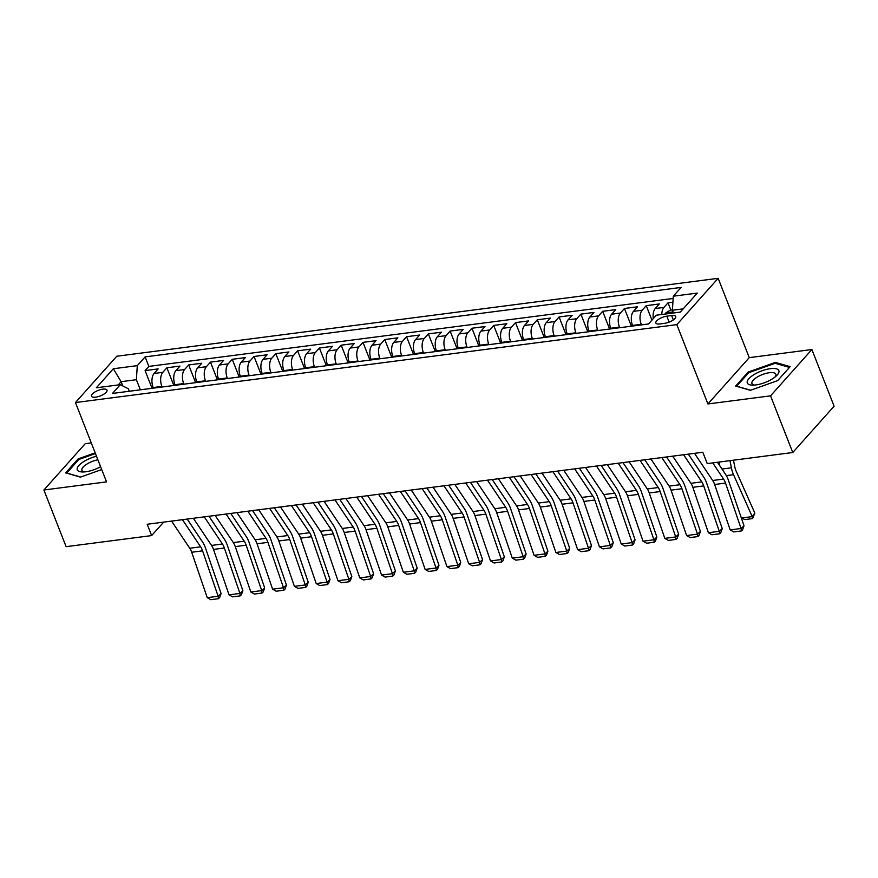 <?xml version="1.0" encoding="UTF-8"?>
<svg xmlns="http://www.w3.org/2000/svg" width="878" height="878" viewBox="0 0 878 878"><rect width="100%" height="100%" fill="white"/><g stroke="black" fill="none" stroke-linecap="round" stroke-linejoin="round"><path stroke-width="1.32" d="M95.68 397.163A8.33 2.963 -21.4 0 0 103.791 394.2A8.33 2.963 -21.4 0 0 107.006 390.117A8.33 2.963 -21.4 0 0 102.825 389.152A8.33 2.963 -21.4 0 0 94.714 392.115A8.33 2.963 -21.4 0 0 91.488 396.197A8.33 2.963 -21.4 0 0 95.68 397.163M91.268 442.907L85.232 443.686L43.9 490.001L66.113 546.665L151.631 535.591L163.648 522.125M718.16 278.315L116.785 356.238L75.453 402.552L676.828 324.63L718.16 278.315L749.252 357.642L707.92 403.957L770.555 395.846L811.887 349.532L749.252 357.642M811.887 349.532L834.1 406.196L792.768 452.51L770.555 395.846M672.91 302.208L668.037 302.833L670.858 310.055M653.287 318.615A10.415 5.597 -97.4 0 1 655.24 308.529L659.312 303.964L646.241 305.654L651.926 320.141M632.764 326.012L632.533 325.431A10.415 5.597 82.6 0 1 633.455 311.361L637.527 306.784L624.456 308.485L631.392 326.199M610.978 328.844L610.748 328.251A10.415 5.597 82.6 0 1 611.659 314.181L615.741 309.616L602.67 311.306L609.606 329.02M589.193 331.664L588.962 331.072A10.415 5.597 82.6 0 1 589.873 317.002L593.956 312.436L580.874 314.126L587.821 331.84M567.397 334.485L567.166 333.903A10.415 5.597 82.6 0 1 568.088 319.822L572.16 315.257L559.088 316.947L566.036 334.661M545.611 337.306L545.381 336.724A10.415 5.597 82.6 0 1 546.292 322.654L550.374 318.077L537.303 319.779L544.239 337.492M523.826 340.137L523.595 339.545A10.415 5.597 82.6 0 1 524.506 325.475L528.589 320.909L515.507 322.599L522.454 340.313M502.029 342.958L501.799 342.365A10.415 5.597 82.6 0 1 502.721 328.295L506.793 323.73L493.721 325.42L500.669 343.133M480.244 345.778L480.014 345.197A10.415 5.597 82.6 0 1 480.924 331.116L485.007 326.55L471.936 328.24L478.872 345.954M458.459 348.599L458.228 348.017A10.415 5.597 82.6 0 1 459.139 333.947L463.222 329.371L450.14 331.072L457.087 348.786M436.662 351.43L436.432 350.838A10.415 5.597 82.6 0 1 437.354 336.768L441.425 332.202L428.354 333.892L435.301 351.606M414.877 354.251L414.646 353.658A10.415 5.597 82.6 0 1 415.557 339.588L419.64 335.023L406.569 336.713L413.505 354.427M393.092 357.072L392.861 356.49A10.415 5.597 82.6 0 1 393.772 342.409L397.855 337.843L384.784 339.534L391.72 357.247M371.295 359.892L371.065 359.311A10.415 5.597 82.6 0 1 371.987 345.241L376.058 340.664L362.987 342.365L369.934 360.079M349.51 362.724L349.279 362.131A10.415 5.597 82.6 0 1 350.201 348.061L354.273 343.496L341.202 345.186L348.138 362.899M327.724 365.544L327.494 364.952A10.415 5.597 82.6 0 1 328.405 350.882L332.488 346.316L319.416 348.006L326.353 365.72M305.928 368.365L305.709 367.783A10.415 5.597 82.6 0 1 306.62 353.702L310.691 349.137L297.62 350.827L304.567 368.541M284.143 371.185L283.912 370.604A10.415 5.597 82.6 0 1 284.834 356.534L288.906 351.957L275.835 353.658L282.771 371.372M262.357 374.017L262.127 373.424A10.415 5.597 82.6 0 1 263.038 359.354L267.121 354.789L254.049 356.479L260.986 374.193M240.572 376.838L240.342 376.245A10.415 5.597 82.6 0 1 241.252 362.175L245.324 357.609L232.253 359.3L239.2 377.013M218.776 379.658L218.545 379.076A10.415 5.597 82.6 0 1 219.467 364.996L223.539 360.43L210.468 362.12L217.404 379.834M196.99 382.479L196.76 381.897A10.415 5.597 82.6 0 1 197.671 367.827L201.753 363.251L188.682 364.952L195.618 382.665M175.205 385.31L174.974 384.718A10.415 5.597 82.6 0 1 175.885 370.648L179.968 366.082L166.886 367.772L173.833 385.486M792.768 452.51L707.24 463.595L702.806 452.258L147.186 524.254L151.631 535.591M671.615 315.553L666.83 316.179A8.078 2.875 -21.4 0 0 658.972 319.043A8.078 2.875 -21.4 0 0 655.844 323.005A8.078 2.875 -21.4 0 0 659.905 323.938L664.69 323.324A8.078 2.875 -21.4 0 0 672.559 320.448A8.078 2.875 -21.4 0 0 675.676 316.497A8.078 2.875 -21.4 0 0 671.615 315.553L673.338 319.932M129.318 391.248L128.331 388.734L120.308 384.674L112.494 393.432L648.502 323.982L656.316 315.213L680.285 312.107L697.264 293.087L673.294 296.193L681.119 287.424L145.111 356.885L137.297 365.643L136.375 379.713L121.12 381.689L118.223 384.937M120.308 384.674L96.35 387.78L113.328 368.749L137.297 365.643M162.123 387L161.892 386.419A10.415 5.597 -97.4 0 1 162.814 372.338L166.886 367.772M153.409 388.131L153.178 387.538L161.892 386.419M183.919 384.18L183.689 383.587A10.415 5.597 -97.4 0 1 184.599 369.517L188.682 364.952M205.704 381.359L205.474 380.767A10.415 5.597 -97.4 0 1 206.385 366.697L210.468 362.12M227.49 378.528L227.259 377.946A10.415 5.597 -97.4 0 1 228.181 363.865L232.253 359.3M249.286 375.707L249.056 375.125A10.415 5.597 -97.4 0 1 249.967 361.045L254.049 356.479M271.072 372.887L270.841 372.294A10.415 5.597 -97.4 0 1 271.752 358.224L275.835 353.658M292.857 370.066L292.626 369.473A10.415 5.597 -97.4 0 1 293.548 355.403L297.62 350.827M314.653 367.234L314.423 366.653A10.415 5.597 -97.4 0 1 315.334 352.572L319.416 348.006M336.439 364.414L336.208 363.832A10.415 5.597 -97.4 0 1 337.119 349.751L341.202 345.186M358.224 361.593L357.994 361.001A10.415 5.597 -97.4 0 1 358.915 346.931L362.987 342.365M380.02 358.773L379.79 358.18A10.415 5.597 -97.4 0 1 380.701 344.11L384.784 339.534M401.806 355.941L401.575 355.36A10.415 5.597 -97.4 0 1 402.486 341.279L406.569 336.713M423.591 353.121L423.361 352.539A10.415 5.597 -97.4 0 1 424.283 338.458L428.354 333.892M445.376 350.3L445.157 349.707A10.415 5.597 -97.4 0 1 446.068 335.637L450.14 331.072M467.173 347.479L466.942 346.887A10.415 5.597 -97.4 0 1 467.853 332.817L471.936 328.24M488.958 344.648L488.728 344.066A10.415 5.597 -97.4 0 1 489.65 329.985L493.721 325.42M510.744 341.827L510.513 341.246A10.415 5.597 -97.4 0 1 511.435 327.165L515.507 322.599M532.54 339.007L532.309 338.414A10.415 5.597 -97.4 0 1 533.22 324.344L537.303 319.779M554.325 336.186L554.095 335.594A10.415 5.597 -97.4 0 1 555.017 321.524L559.088 316.947M576.111 333.355L575.88 332.773A10.415 5.597 -97.4 0 1 576.802 318.692L580.874 314.126M597.907 330.534L597.677 329.952A10.415 5.597 -97.4 0 1 598.587 315.871L602.67 311.306M619.692 327.714L619.462 327.121A10.415 5.597 -97.4 0 1 620.373 313.051L624.456 308.485M641.478 324.893L641.247 324.3A10.415 5.597 -97.4 0 1 642.169 310.23L646.241 305.654M661.803 314.511A10.415 5.597 -97.4 0 1 663.955 307.399L668.037 302.833M673.152 298.465L148.843 366.4L145.1 370.593L152.048 388.306M153.178 387.538A10.415 5.597 82.6 0 1 154.1 373.468L158.172 368.903L145.1 370.593M683.183 308.858L672.383 310.263L673.294 296.193M673.459 312.996L672.383 310.263M43.9 490.001L106.545 481.879L75.453 402.552M707.92 403.957L676.828 324.63M122.777 385.925L121.12 381.689L113.328 368.749M140.337 389.821L136.375 379.713M148.843 366.4L145.111 356.885M775.351 362.405L748.1 372.107L735.654 386.057L750.449 390.304L777.699 380.602L790.145 366.653L775.351 362.405L775.768 363.47M95.164 452.85L78.087 458.92L65.641 472.869L80.447 477.127L101.705 469.554M748.451 373.007L748.1 372.107M78.449 459.831L78.087 458.92M712.738 462.882L723.582 479.07A13.027 6.991 -97.4 0 1 725.524 483.076L741.076 528.49L744.017 525.779L728.466 480.365A19.535 10.492 82.6 0 0 725.557 474.35L717.458 462.267M694.498 453.333L712.684 480.486A13.027 6.991 -97.4 0 1 714.626 484.491L730.178 529.895L741.076 528.49L741.372 530.938L733.745 531.925L730.178 529.895M744.017 525.779L742.547 529.862L741.372 530.938M672.405 309.857L670.232 310.132L665.82 312.919A6.903 3.71 82.6 0 0 665.118 314.072M719.817 465.79L719.082 462.058M752.611 518.58L752.205 516.604L754.828 513.07L752.611 518.58L744.983 519.567L741.372 518.042L752.205 516.604L733.536 474.691A19.535 10.492 -97.4 0 1 731.396 467.82L729.98 460.643M733.47 460.193L734.732 466.58A13.027 6.991 82.6 0 0 736.159 471.157L754.828 513.07M671.846 313.27C671.692 312.041 670.814 312.151 669.234 313.611M755.815 384.948A16.934 6.014 -21.4 0 0 776.382 375.85A16.934 6.014 -21.4 0 0 770.335 368.672A16.934 6.014 -21.4 0 0 749.878 377.661A16.934 6.014 -21.4 0 0 752.665 385.146A16.934 6.014 -21.4 0 0 755.815 384.948M774.945 377.09A12.819 4.555 -21.4 0 0 775.823 374.204A12.819 4.555 -21.4 0 0 769.38 372.711A12.819 4.555 -21.4 0 0 756.913 377.266A12.819 4.555 -21.4 0 0 751.952 383.554A12.819 4.555 -21.4 0 0 754.564 385.08M750.668 390.227L736.675 386.21L748.736 372.689L775.142 363.294L789.476 367.41M96.492 456.231A16.934 6.014 -21.4 0 0 84.431 461.148A16.934 6.014 -21.4 0 0 82.653 471.969A16.934 6.014 -21.4 0 0 100.608 466.734M97.875 459.776A12.819 4.555 -21.4 0 0 87.339 463.814A12.819 4.555 -21.4 0 0 81.95 470.367A12.819 4.555 -21.4 0 0 84.562 471.892M66.728 473.187L78.724 459.512L95.439 453.564M80.666 477.039L66.662 473.022M683.6 454.749L701.796 481.89A13.027 6.991 -97.4 0 1 703.728 485.907L719.28 531.311L722.232 528.6L706.68 483.196A19.535 10.492 82.6 0 0 703.772 477.182L688.33 454.135M672.713 456.154L690.898 483.306A13.027 6.991 -97.4 0 1 692.841 487.312L708.392 532.726L719.28 531.311L719.587 533.769L711.959 534.757L708.392 532.726M722.232 528.6L720.761 532.683L719.587 533.769M661.814 457.57L680 484.722A13.027 6.991 -97.4 0 1 681.943 488.728L697.494 534.131L700.446 531.42L684.884 486.017A19.535 10.492 82.6 0 0 681.976 480.003L666.545 456.955M650.916 458.985L669.113 486.127A13.027 6.991 -97.4 0 1 671.044 490.144L686.607 535.547L697.494 534.131L697.79 536.59L690.163 537.577L686.607 535.547M700.446 531.42L698.976 535.503L697.79 536.59M640.029 460.39L658.215 487.542A13.027 6.991 -97.4 0 1 660.157 491.548L675.709 536.952L678.65 534.241L663.099 488.837A19.535 10.492 82.6 0 0 660.19 482.823L644.748 459.787M629.131 461.806L647.316 488.958A13.027 6.991 -97.4 0 1 649.259 492.964L664.811 538.368L675.709 536.952L676.005 539.41L668.377 540.398L664.811 538.368M678.65 534.241L677.179 538.324L676.005 539.41M618.233 463.222L636.429 490.363A13.027 6.991 -97.4 0 1 638.361 494.38L653.923 539.783L656.865 537.073L641.313 491.658A19.535 10.492 82.6 0 0 638.405 485.644L622.963 462.607M607.346 464.627L625.531 491.779A13.027 6.991 -97.4 0 1 627.474 495.785L643.025 541.188L653.923 539.783L654.22 542.231L646.592 543.219L643.025 541.188M656.865 537.073L655.394 541.155L654.22 542.231M596.447 466.042L614.633 493.184A13.027 6.991 -97.4 0 1 616.575 497.2L632.127 542.604L635.079 539.893L619.517 494.49A19.535 10.492 82.6 0 0 616.608 488.475L601.178 465.428M585.549 467.447L603.746 494.599A13.027 6.991 -97.4 0 1 605.677 498.605L621.24 544.02L632.127 542.604L632.423 545.062L624.796 546.05L621.24 544.02M635.079 539.893L633.609 543.976L632.423 545.062M574.662 468.863L592.848 496.015A13.027 6.991 -97.4 0 1 594.79 500.021L610.342 545.425L613.283 542.714L597.731 497.31A19.535 10.492 82.6 0 0 594.823 491.296L579.381 468.248M563.764 470.279L581.949 497.42A13.027 6.991 -97.4 0 1 583.892 501.437L599.444 546.84L610.342 545.425L610.638 547.883L603.01 548.871L599.444 546.84M613.283 542.714L611.812 546.796L610.638 547.883M552.866 471.684L571.062 498.836A13.027 6.991 -97.4 0 1 572.994 502.842L588.556 548.256L591.498 545.534L575.946 500.131A19.535 10.492 82.6 0 0 573.038 494.116L557.596 471.08M541.978 473.099L560.164 500.251A13.027 6.991 -97.4 0 1 562.107 504.257L577.658 549.661L588.556 548.256L588.853 550.704L581.225 551.691L577.658 549.661M591.498 545.534L590.027 549.617L588.853 550.704M531.08 474.515L549.266 501.656A13.027 6.991 -97.4 0 1 551.208 505.673L566.76 551.077L569.712 548.366L554.15 502.951A19.535 10.492 82.6 0 0 551.252 496.937L535.81 473.9M520.182 475.92L538.379 503.072A13.027 6.991 -97.4 0 1 540.31 507.078L555.873 552.481L566.76 551.077L567.056 553.524L559.429 554.512L555.873 552.481M569.712 548.366L568.242 552.449L567.056 553.524M509.295 477.336L527.48 504.477A13.027 6.991 -97.4 0 1 529.423 508.494L544.975 553.897L547.916 551.186L532.364 505.783A19.535 10.492 82.6 0 0 529.456 499.769L514.014 476.721M498.397 478.74L516.582 505.893A13.027 6.991 -97.4 0 1 518.525 509.899L534.076 555.313L544.975 553.897L545.271 556.356L537.643 557.343L534.076 555.313M547.916 551.186L546.445 555.269L545.271 556.356M487.499 480.156L505.695 507.308A13.027 6.991 -97.4 0 1 507.627 511.314L523.189 556.718L526.131 554.007L510.579 508.603A19.535 10.492 82.6 0 0 507.671 502.589L492.229 479.542M476.611 481.572L494.797 508.713A13.027 6.991 -97.4 0 1 496.739 512.73L512.291 558.134L523.189 556.718L523.486 559.176L515.858 560.164L512.291 558.134M526.131 554.007L524.66 558.09L523.486 559.176M465.713 482.977L483.899 510.129A13.027 6.991 -97.4 0 1 485.841 514.135L501.393 559.549L504.345 556.828L488.783 511.424A19.535 10.492 82.6 0 0 485.885 505.41L470.443 482.373M454.815 484.393L473.012 511.545A13.027 6.991 -97.4 0 1 474.943 515.551L490.506 560.954L501.393 559.549L501.689 561.997L494.073 562.985L490.506 560.954M504.345 556.828L502.874 560.91L501.689 561.997M443.928 485.808L462.113 512.95A13.027 6.991 -97.4 0 1 464.056 516.966L479.607 562.37L482.549 559.659L466.997 514.245A19.535 10.492 82.6 0 0 464.089 508.23L448.647 485.194M433.03 487.213L451.215 514.365A13.027 6.991 -97.4 0 1 453.158 518.371L468.709 563.775L479.607 562.37L479.904 564.817L472.276 565.805L468.709 563.775M482.549 559.659L481.078 563.742L479.904 564.817M422.131 488.629L440.328 515.77A13.027 6.991 -97.4 0 1 442.26 519.787L457.822 565.191L460.763 562.48L445.212 517.076A19.535 10.492 82.6 0 0 442.303 511.062L426.862 488.014M411.244 490.034L429.43 517.186A13.027 6.991 -97.4 0 1 431.372 521.192L446.924 566.606L457.822 565.191L458.118 567.649L450.491 568.637L446.924 566.606M460.763 562.48L459.293 566.562L458.118 567.649M400.346 491.45L418.543 518.602A13.027 6.991 -97.4 0 1 420.474 522.608L436.026 568.011L438.978 565.3L423.426 519.897A19.535 10.492 82.6 0 0 420.518 513.882L405.076 490.835M389.448 492.865L407.644 520.006A13.027 6.991 -97.4 0 1 409.576 524.023L425.139 569.427L436.026 568.011L436.322 570.47L428.705 571.457L425.139 569.427M438.978 565.3L437.507 569.383L436.322 570.47M378.561 494.27L396.746 521.422A13.027 6.991 -97.4 0 1 398.689 525.428L414.24 570.843L417.182 568.121L401.63 522.717A19.535 10.492 82.6 0 0 398.722 516.703L383.28 493.666M367.662 495.686L385.859 522.838A13.027 6.991 -97.4 0 1 387.791 526.844L403.342 572.247L414.24 570.843L414.537 573.29L406.909 574.278L403.342 572.247M417.182 568.121L415.711 572.204L414.537 573.29M356.764 497.102L374.961 524.243A13.027 6.991 -97.4 0 1 376.892 528.26L392.455 573.663L395.396 570.952L379.845 525.538A19.535 10.492 82.6 0 0 376.936 519.524L361.495 496.487M345.877 498.506L364.063 525.659A13.027 6.991 -97.4 0 1 366.005 529.664L381.557 575.068L392.455 573.663L392.751 576.111L385.124 577.098L381.557 575.068M395.396 570.952L393.926 575.035L392.751 576.111M334.979 499.922L353.175 527.063A13.027 6.991 -97.4 0 1 355.107 531.08L370.659 576.484L373.611 573.773L358.059 528.369A19.535 10.492 82.6 0 0 355.151 522.355L339.709 499.308M324.081 501.327L342.277 528.479A13.027 6.991 -97.4 0 1 344.22 532.485L359.771 577.9L370.659 576.484L370.955 578.942L363.338 579.93L359.771 577.9M373.611 573.773L372.14 577.856L370.955 578.942M313.194 502.743L331.379 529.895A13.027 6.991 -97.4 0 1 333.322 533.901L348.873 579.304L351.826 576.594L336.263 531.19A19.535 10.492 82.6 0 0 333.355 525.176L317.924 502.128M302.295 504.159L320.492 531.3A13.027 6.991 -97.4 0 1 322.424 535.317L337.975 580.72L348.873 579.304L349.17 581.763L341.542 582.751L337.975 580.72M351.826 576.594L350.355 580.676L349.17 581.763M291.408 505.563L309.594 532.716A13.027 6.991 -97.4 0 1 311.536 536.721L327.088 582.136L330.029 579.414L314.478 534.011A19.535 10.492 82.6 0 0 311.569 527.996L296.127 504.96M280.51 506.979L298.696 534.131A13.027 6.991 -97.4 0 1 300.638 538.137L316.19 583.541L327.088 582.136L327.384 584.583L319.757 585.571L316.19 583.541M330.029 579.414L328.559 583.497L327.384 584.583M269.612 508.395L287.808 535.536A13.027 6.991 -97.4 0 1 289.74 539.553L305.292 584.957L308.244 582.246L292.692 536.831A19.535 10.492 82.6 0 0 289.784 530.817L274.342 507.78M258.725 509.8L276.91 536.952A13.027 6.991 -97.4 0 1 278.853 540.958L294.404 586.361L305.292 584.957L305.599 587.404L297.971 588.392L294.404 586.361M308.244 582.246L306.773 586.328L305.599 587.404M247.826 511.215L266.012 538.357A13.027 6.991 -97.4 0 1 267.955 542.374L283.506 587.777L286.458 585.066L270.896 539.663A19.535 10.492 82.6 0 0 267.988 533.648L252.557 510.601M236.928 512.62L255.125 539.772A13.027 6.991 -97.4 0 1 257.056 543.778L272.619 589.193L283.506 587.777L283.803 590.235L276.175 591.223L272.619 589.193M286.458 585.066L284.988 589.149L283.803 590.235M226.041 514.036L244.227 541.188A13.027 6.991 -97.4 0 1 246.169 545.194L261.721 590.598L264.662 587.887L249.111 542.483A19.535 10.492 82.6 0 0 246.202 536.469L230.76 513.421M215.143 515.452L233.328 542.593A13.027 6.991 -97.4 0 1 235.271 546.61L250.823 592.013L261.721 590.598L262.017 593.056L254.39 594.044L250.823 592.013M264.662 587.887L263.191 591.97L262.017 593.056M204.245 516.857L222.441 544.009A13.027 6.991 -97.4 0 1 224.373 548.015L239.935 593.429L242.877 590.707L227.325 545.304A19.535 10.492 82.6 0 0 224.417 539.29L208.975 516.253M193.358 518.272L211.543 545.425A13.027 6.991 -97.4 0 1 213.486 549.43L229.037 594.834L239.935 593.429L240.232 595.877L232.604 596.864L229.037 594.834M242.877 590.707L241.406 594.79L240.232 595.877M182.459 519.688L200.645 546.829A13.027 6.991 -97.4 0 1 202.588 550.846L218.139 596.25L221.091 593.539L205.529 548.124A19.535 10.492 82.6 0 0 202.62 542.11L187.19 519.074M171.561 521.093L189.758 548.245A13.027 6.991 -97.4 0 1 191.689 552.251L207.252 597.655L218.139 596.25L218.435 598.697L210.808 599.685L207.252 597.655M221.091 593.539L219.621 597.622L218.435 598.697M174.974 384.718L183.689 383.587M196.76 381.897L205.474 380.767M218.545 379.076L227.259 377.946M240.342 376.245L249.056 375.125M262.127 373.424L270.841 372.294M283.912 370.604L292.626 369.473M305.709 367.783L314.423 366.653M327.494 364.952L336.208 363.832M349.279 362.131L357.994 361.001M371.065 359.311L379.79 358.18M392.861 356.49L401.575 355.36M414.646 353.658L423.361 352.539M436.432 350.838L445.157 349.707M458.228 348.017L466.942 346.887M480.014 345.197L488.728 344.066M501.799 342.365L510.513 341.246M523.595 339.545L532.309 338.414M545.381 336.724L554.095 335.594M567.166 333.903L575.88 332.773M588.962 331.072L597.677 329.952M610.748 328.251L619.462 327.121M632.533 325.431L641.247 324.3M655.24 308.529L663.955 307.399M154.1 373.468L162.814 372.338M175.885 370.648L184.599 369.517M197.671 367.827L206.385 366.697M219.467 364.996L228.181 363.865M241.252 362.175L249.967 361.045M263.038 359.354L271.752 358.224M284.834 356.534L293.548 355.403M306.62 353.702L315.334 352.572M328.405 350.882L337.119 349.751M350.201 348.061L358.915 346.931M371.987 345.241L380.701 344.11M393.772 342.409L402.486 341.279M415.557 339.588L424.283 338.458M437.354 336.768L446.068 335.637M459.139 333.947L467.853 332.817M480.924 331.116L489.65 329.985M502.721 328.295L511.435 327.165M524.506 325.475L533.22 324.344M546.292 322.654L555.017 321.524M568.088 319.822L576.802 318.692M589.873 317.002L598.587 315.871M611.659 314.181L620.373 313.051M633.455 311.361L642.169 310.23M669.157 322.127L666.83 316.179M723.582 479.07L712.684 480.486M725.524 483.076L714.626 484.491M673.042 311.931L665.93 312.853M726.336 475.624L733.536 474.691M721.99 469.039L731.396 467.82M701.796 481.89L690.898 483.306M703.728 485.907L692.841 487.312M680 484.722L669.113 486.127M681.943 488.728L671.044 490.144M658.215 487.542L647.316 488.958M660.157 491.548L649.259 492.964M636.429 490.363L625.531 491.779M638.361 494.38L627.474 495.785M614.633 493.184L603.746 494.599M616.575 497.2L605.677 498.605M592.848 496.015L581.949 497.42M594.79 500.021L583.892 501.437M571.062 498.836L560.164 500.251M572.994 502.842L562.107 504.257M549.266 501.656L538.379 503.072M551.208 505.673L540.31 507.078M527.48 504.477L516.582 505.893M529.423 508.494L518.525 509.899M505.695 507.308L494.797 508.713M507.627 511.314L496.739 512.73M483.899 510.129L473.012 511.545M485.841 514.135L474.943 515.551M462.113 512.95L451.215 514.365M464.056 516.966L453.158 518.371M440.328 515.77L429.43 517.186M442.26 519.787L431.372 521.192M418.543 518.602L407.644 520.006M420.474 522.608L409.576 524.023M396.746 521.422L385.859 522.838M398.689 525.428L387.791 526.844M374.961 524.243L364.063 525.659M376.892 528.26L366.005 529.664M353.175 527.063L342.277 528.479M355.107 531.08L344.22 532.485M331.379 529.895L320.492 531.3M333.322 533.901L322.424 535.317M309.594 532.716L298.696 534.131M311.536 536.721L300.638 538.137M287.808 535.536L276.91 536.952M289.74 539.553L278.853 540.958M266.012 538.357L255.125 539.772M267.955 542.374L257.056 543.778M244.227 541.188L233.328 542.593M246.169 545.194L235.271 546.61M222.441 544.009L211.543 545.425M224.373 548.015L213.486 549.43M200.645 546.829L189.758 548.245M202.588 550.846L191.689 552.251"/></g></svg>
